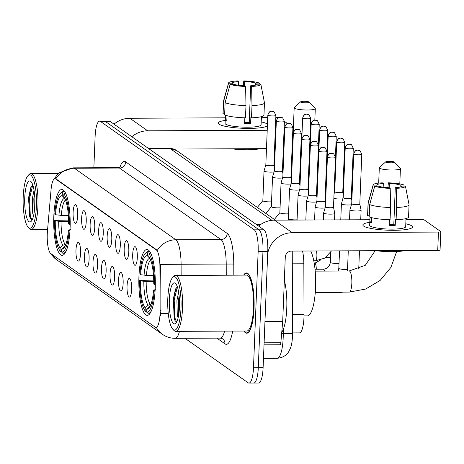 <?xml version="1.0" encoding="UTF-8"?>
<svg xmlns="http://www.w3.org/2000/svg" width="464" height="464" viewBox="0 0 464 464"><rect width="100%" height="100%" fill="white"/><g stroke="black" fill="none" stroke-linecap="round" stroke-linejoin="round"><path stroke-width="0.7" d="M70.093 228.172A32.932 8.248 -90.3 0 0 61.799 189.498A32.932 8.248 -90.3 0 0 53.801 216.688A32.932 8.248 -90.3 0 0 62.095 255.362A32.932 8.248 -90.3 0 0 70.093 228.172M155.22 288.167A32.932 8.248 -90.3 0 0 146.931 249.493A32.932 8.248 -90.3 0 0 138.933 276.689A32.932 8.248 -90.3 0 0 147.221 315.363A32.932 8.248 -90.3 0 0 155.22 288.167M132.704 254.365A9.321 2.332 89.7 0 1 135.326 246.778A9.321 2.332 89.7 0 1 137.309 257.613A9.321 2.332 89.7 0 1 135.407 265.193A9.321 2.332 89.7 0 1 132.704 254.365M124.19 248.362A9.321 2.332 89.7 0 1 126.817 240.781A9.321 2.332 89.7 0 1 128.801 251.616A9.321 2.332 89.7 0 1 126.898 259.196A9.321 2.332 89.7 0 1 124.19 248.362M115.675 242.365A9.321 2.332 89.7 0 1 118.303 234.778A9.321 2.332 89.7 0 1 120.286 245.613A9.321 2.332 89.7 0 1 118.384 253.193A9.321 2.332 89.7 0 1 115.675 242.365M107.161 236.367A9.321 2.332 89.7 0 1 109.788 228.781A9.321 2.332 89.7 0 1 111.772 239.615A9.321 2.332 89.7 0 1 109.869 247.196A9.321 2.332 89.7 0 1 107.161 236.367M98.652 230.364A9.321 2.332 89.7 0 1 101.274 222.778A9.321 2.332 89.7 0 1 103.257 233.612A9.321 2.332 89.7 0 1 101.361 241.199A9.321 2.332 89.7 0 1 98.652 230.364M90.138 224.367A9.321 2.332 89.7 0 1 92.765 216.781A9.321 2.332 89.7 0 1 94.749 227.615A9.321 2.332 89.7 0 1 92.846 235.196A9.321 2.332 89.7 0 1 90.138 224.367M81.623 218.364A9.321 2.332 89.7 0 1 84.251 210.778A9.321 2.332 89.7 0 1 86.234 221.612A9.321 2.332 89.7 0 1 84.332 229.199A9.321 2.332 89.7 0 1 81.623 218.364M73.109 212.367A9.321 2.332 89.7 0 1 75.736 204.781A9.321 2.332 89.7 0 1 77.72 215.615A9.321 2.332 89.7 0 1 75.818 223.196A9.321 2.332 89.7 0 1 73.109 212.367M127.049 286.12A9.321 2.332 89.7 0 1 129.676 278.533A9.321 2.332 89.7 0 1 131.66 289.368A9.321 2.332 89.7 0 1 129.758 296.948A9.321 2.332 89.7 0 1 127.049 286.12M118.535 280.123A9.321 2.332 89.7 0 1 121.162 272.536A9.321 2.332 89.7 0 1 123.146 283.371A9.321 2.332 89.7 0 1 121.243 290.951A9.321 2.332 89.7 0 1 118.535 280.123M110.026 274.12A9.321 2.332 89.7 0 1 112.648 266.533A9.321 2.332 89.7 0 1 114.631 277.368A9.321 2.332 89.7 0 1 112.729 284.954A9.321 2.332 89.7 0 1 110.026 274.12M101.512 268.122A9.321 2.332 89.7 0 1 104.139 260.536A9.321 2.332 89.7 0 1 106.123 271.37A9.321 2.332 89.7 0 1 104.22 278.951A9.321 2.332 89.7 0 1 101.512 268.122M92.997 262.119A9.321 2.332 89.7 0 1 95.625 254.533A9.321 2.332 89.7 0 1 97.608 265.367A9.321 2.332 89.7 0 1 95.706 272.954A9.321 2.332 89.7 0 1 92.997 262.119M84.483 256.122A9.321 2.332 89.7 0 1 87.11 248.536A9.321 2.332 89.7 0 1 89.094 259.37A9.321 2.332 89.7 0 1 87.191 266.951A9.321 2.332 89.7 0 1 84.483 256.122M75.974 250.119A9.321 2.332 89.7 0 1 78.596 242.539A9.321 2.332 89.7 0 1 80.579 253.373A9.321 2.332 89.7 0 1 78.683 260.954A9.321 2.332 89.7 0 1 75.974 250.119M302.522 251.024A18.641 4.669 89.7 0 1 303.833 263.767L304.03 314.244A18.641 4.669 89.7 0 1 303.972 317.48A18.641 4.669 89.7 0 1 299.448 332.874L292.587 332.903M160.097 310.677A16.779 4.199 89.7 0 1 160.045 313.589A16.779 4.199 89.7 0 1 155.968 327.445A16.779 4.199 89.7 0 1 155.231 327.19L50.744 253.547A16.779 4.199 89.7 0 1 47.438 231.275L51.052 189.782A16.779 4.199 89.7 0 1 54.949 178.75A16.779 4.199 89.7 0 1 55.686 179.005L156.385 249.974A16.779 4.199 89.7 0 1 159.918 266.504L160.097 310.677L160.967 310.671L160.387 316.001M243.907 331.047A30.137 7.546 -90.3 0 0 246.732 333.21A30.137 7.546 -90.3 0 0 254.046 308.328A30.137 7.546 -90.3 0 0 246.465 272.936A30.137 7.546 -90.3 0 0 243.658 275.123M252.944 382.788A18.641 4.669 -90.3 0 0 253.767 383.073L258.581 383.049A18.641 4.669 -90.3 0 0 263.105 367.656L267.774 251.395A18.641 4.669 -90.3 0 0 263.906 229.79L110.09 121.388L105.276 121.406A18.641 4.669 -90.3 0 0 104.458 121.121A18.641 4.669 -90.3 0 1 105.276 121.406L259.092 229.813L105.276 121.406L100.462 121.429A18.641 4.669 -90.3 0 0 99.644 121.145A18.641 4.669 -90.3 0 0 95.114 136.538L93.861 167.771M267.774 251.395L262.96 251.418A18.641 4.669 -90.3 0 0 259.092 229.813A18.641 4.669 -90.3 0 1 262.96 251.418L258.291 367.679L262.96 251.418L258.152 251.442A18.641 4.669 -90.3 0 0 254.278 229.837L100.462 121.429M253.767 383.073A18.641 4.669 -90.3 0 0 258.291 367.679A18.641 4.669 -90.3 0 1 253.767 383.073L248.953 383.096A18.641 4.669 -90.3 0 0 253.483 367.703L258.152 251.442M54.201 179.023L56.538 175.688L59.763 172.573L73.266 167.858A24.859 6.223 89.7 0 1 74.356 168.241A21.75 20.729 -54.8 0 0 55.831 178.802L157.325 250.328A21.75 20.729 125.2 0 1 175.85 239.772A24.859 6.223 89.7 0 1 181.088 264.26L160.66 264.335L160.967 310.671M184.945 338.279L248.136 382.812A18.641 4.669 -90.3 0 0 248.953 383.096M110.09 121.388A18.641 4.669 -90.3 0 0 109.272 121.104L99.644 121.145M411.742 225.869A24.859 4.222 -177.7 0 1 411.336 228.184A24.859 4.222 -177.7 0 1 387.51 230.19A24.859 4.222 -177.7 0 1 363.921 226.281A24.859 4.222 -177.7 0 1 363.614 226.078A24.859 4.222 -177.7 0 1 369.791 222.349A24.859 4.222 -177.7 0 0 362.842 224.976A24.859 4.222 -177.7 0 0 363.614 226.078A24.859 4.222 -177.7 0 0 390.694 230.283A24.859 4.222 -177.7 0 0 412.513 226.971A24.859 4.222 -177.7 0 0 411.742 225.869A24.859 4.222 -177.7 0 0 405.803 223.793A24.859 4.222 -177.7 0 1 411.742 225.869M267.699 253.344A24.859 23.693 -54.8 0 1 292.268 232.719L438.463 232.07A3.109 0.528 2.3 0 0 440.8 231.652A3.109 0.528 2.3 0 0 440.701 231.513L424.415 220.035A3.109 0.528 2.3 0 0 420.639 219.507L405.971 219.571M258.61 226.061A24.859 23.693 -54.8 0 1 274.444 220.156L369.895 219.733M439.965 249.87A3.109 0.528 -177.7 0 1 440.063 250.009A3.109 0.528 -177.7 0 1 437.726 250.427L291.531 251.076A6.212 5.922 125.2 0 0 285.273 257.218L282.704 321.204A3.109 0.777 89.7 0 1 282.669 321.726L280.836 342.734A3.109 0.777 89.7 0 1 280.117 344.775A3.109 0.777 89.7 0 1 279.978 344.729M405.437 186.128L409.045 204.63A20.509 3.48 -177.7 0 1 409.057 204.769A20.509 3.48 -177.7 0 1 396.587 207.466L396.227 188.338A16.159 2.743 -177.7 0 0 405.437 186.128A16.159 2.743 -177.7 0 0 405.42 186.064L401.72 186.081A12.429 2.111 -177.7 0 1 401.72 186.087A12.429 2.111 -177.7 0 1 395.287 187.671L393.808 224.385A12.429 2.111 2.3 0 1 389.244 224.454M390.566 207.489L390.212 188.367L389.267 187.7A12.429 2.111 -177.7 0 1 378.421 186.18L374.721 186.197L369.709 204.572L369.216 216.81A20.509 3.48 -177.7 0 0 390.079 219.727L390.566 207.489A20.509 3.48 -177.7 0 1 369.709 204.572M406.012 218.567L405.687 226.699A18.021 3.062 -177.7 0 1 389.864 229.1A18.021 3.062 -177.7 0 1 370.231 226.049A18.021 3.062 -177.7 0 1 369.675 225.249L369.999 217.123M371.623 217.622L371.409 222.923A18.021 3.062 -177.7 0 1 370.382 222.378A18.021 3.062 -177.7 0 1 369.872 221.838L370.063 217.14M376.838 186.192L376.884 185.101L373.184 185.113L368.172 203.493L367.679 215.731L369.263 215.719M367.679 215.731A20.509 3.48 -177.7 0 1 367.581 215.36L368.074 203.122A20.509 3.48 -177.7 0 1 368.097 202.983L373.172 184.829A16.159 2.743 -177.7 0 1 382.371 182.839L383.316 183.506L383.171 187.183M368.172 203.493A20.509 3.48 -177.7 0 1 368.074 203.122M390.212 188.367A16.159 2.743 -177.7 0 1 374.721 186.197M389.163 187.694L389.331 183.477L388.391 182.81L387.887 187.63M388.391 182.81A16.159 2.743 -177.7 0 1 403.883 184.979L400.183 184.997L400.101 187.05M404.092 186.07L403.883 184.979M376.884 185.101A12.429 2.111 -177.7 0 1 376.884 185.09A12.429 2.111 -177.7 0 1 383.316 183.506M389.331 183.477A12.429 2.111 -177.7 0 1 400.183 184.997M404.828 250.572A21.129 3.584 -177.7 0 1 376.234 250.699M389.435 219.716L389.209 225.411A18.021 3.062 -177.7 0 0 395.224 225.382L395.467 219.263L396.094 219.704L396.587 207.466M409.057 204.769L408.564 217.007A20.509 3.48 -177.7 0 1 396.094 219.704M396.227 188.338L395.287 187.671M395.224 225.382L393.808 224.385M371.455 221.833L369.872 221.838M167.794 298.735A26.721 6.693 -90.3 0 0 172.788 329.214A26.721 6.693 -90.3 0 0 181.006 308.05A26.721 6.693 -90.3 0 0 172.556 277.588A26.721 6.693 -90.3 0 0 167.794 298.735M172.788 329.214L173.913 330.409A27.962 7.001 -90.3 0 0 175.728 331.348A27.962 7.001 -90.3 0 0 182.52 308.258A27.962 7.001 -90.3 0 0 175.479 275.425A27.962 7.001 -90.3 0 0 173.675 276.382L172.556 277.588M175.728 331.348L246.72 331.035A27.962 7.001 -90.3 0 0 253.512 307.945A27.962 7.001 -90.3 0 0 246.471 275.111L175.479 275.425M244.122 331.047A29.829 7.47 -90.3 0 0 246.726 332.903A29.829 7.47 -90.3 0 0 253.97 308.27A29.829 7.47 -90.3 0 0 246.465 273.244A29.829 7.47 -90.3 0 0 243.873 275.123M281.747 332.294A31.071 7.778 -90.3 0 0 286.764 308.345A31.071 7.778 -90.3 0 0 284.339 280.378M178.101 317.869L177.294 315.265L176.906 300.655L178.64 292.094M178.71 314.83L178.414 300.649L179.139 295.783M179.475 306.965A20.509 5.133 -90.3 0 0 175.636 283.568A20.509 5.133 -90.3 0 0 169.331 299.819A20.509 5.133 -90.3 0 0 175.81 323.205A20.509 5.133 -90.3 0 0 179.475 306.965M176.604 321.981L174.882 317.846L174.197 300.08L177.358 286.851L175.514 289.031L173.008 300.33L174.928 320.525L176.407 321.981M175.056 320.769L174.128 317.852L173.443 300.08L175.937 288.266M179.243 310.549L179.458 300.098M394.319 162.035A4.35 0.737 2.3 0 0 389.957 161.304A4.35 0.737 2.3 0 0 385.833 161.75A4.35 0.737 2.3 0 0 385.897 162.069A4.35 0.737 2.3 0 0 391.007 162.812A4.35 0.737 2.3 0 0 394.394 162.098A4.35 0.737 2.3 0 0 394.319 162.035M394.394 162.098L400.27 168.281A10.562 1.792 -177.7 0 1 400.42 168.594A10.562 1.792 -177.7 0 1 391.14 170.004A10.562 1.792 -177.7 0 1 379.633 168.217A10.562 1.792 -177.7 0 1 379.308 167.748A10.562 1.792 -177.7 0 1 379.477 167.446L385.833 161.75M140.633 274.74L139.925 274.241A29.58 7.407 -90.3 0 1 145.035 253.86A29.58 7.407 -90.3 0 1 147.471 252.921L147.355 255.751A26.721 6.693 -90.3 0 0 140.633 274.74L146.421 275.378L153.497 275.343M304.019 315.909L307.255 315.897A34.179 8.555 -90.3 0 0 315.555 287.674A34.179 8.555 -90.3 0 0 310.723 250.989M146.81 312.075L146.299 312.075L145.145 310.851A29.58 7.407 -90.3 0 1 139.676 280.36L153.729 280.117M147.471 252.921L148.724 251.685A30.821 7.72 -90.3 0 0 148.144 251.598A30.821 7.72 -90.3 0 0 146.148 252.654L145.035 253.86M148.724 251.685L149.901 251.679M150.539 252.764L149.008 254.005A29.58 7.407 -90.3 0 1 154.471 284.496L155.312 284.612M151.061 253.86A30.821 7.72 -90.3 0 0 150.261 252.77M139.676 280.36L140.389 280.859A26.721 6.693 -90.3 0 0 145.255 308.021L145.145 310.851M154.471 284.496L153.758 283.991A26.721 6.693 -90.3 0 0 148.892 256.836L149.008 254.005M145.255 308.021L148.097 305.208L151.009 304.291M153.758 281.462L146.172 281.497L140.389 280.859M144.066 275.227A23.902 5.986 -90.3 0 1 149.971 258.535L147.355 255.751M155.086 290.737L154.228 290.615A29.58 7.407 -90.3 0 1 146.682 311.936L147.836 313.159A30.821 7.72 -90.3 0 0 148.416 313.241A30.821 7.72 -90.3 0 0 151.31 310.961M146.682 311.936L146.792 309.099A26.721 6.693 -90.3 0 0 148.921 308.229A26.721 6.693 -90.3 0 0 153.514 290.11L154.228 290.615M150.458 305.701L146.792 309.099M153.514 290.11L155.539 289.606M309.192 102.034A4.35 0.737 2.3 0 0 304.831 101.309A4.35 0.737 2.3 0 0 300.701 101.755A4.35 0.737 2.3 0 0 300.771 102.074A4.35 0.737 2.3 0 0 305.88 102.811A4.35 0.737 2.3 0 0 309.268 102.097A4.35 0.737 2.3 0 0 309.192 102.034M309.268 102.097L315.143 108.28A10.562 1.792 -177.7 0 1 315.288 108.599A10.562 1.792 -177.7 0 1 306.014 110.003A10.562 1.792 -177.7 0 1 294.507 108.216A10.562 1.792 -177.7 0 1 294.176 107.752A10.562 1.792 -177.7 0 1 294.35 107.445L300.701 101.755M55.506 214.745L54.798 214.246A29.58 7.407 -90.3 0 1 59.902 193.865A29.58 7.407 -90.3 0 1 62.344 192.925L62.228 195.756A26.721 6.693 -90.3 0 0 55.506 214.745L61.294 215.377L68.37 215.348M61.683 252.08L61.167 252.08L60.013 250.856A29.58 7.407 -90.3 0 1 54.549 220.365L68.602 220.122M62.344 192.925L63.597 191.69A30.821 7.72 -90.3 0 0 63.011 191.603A30.821 7.72 -90.3 0 0 61.022 192.659L59.902 193.865M63.597 191.69L64.774 191.684M65.407 192.769L63.881 194.004A29.58 7.407 -90.3 0 1 69.345 224.495L70.186 224.617M65.929 193.859A30.821 7.72 -90.3 0 0 65.134 192.769M54.549 220.365L55.262 220.864A26.721 6.693 -90.3 0 0 60.129 248.02L60.013 250.856M69.345 224.495L68.631 223.996A26.721 6.693 -90.3 0 0 63.765 196.84L63.881 194.004M60.129 248.02L62.971 245.212L65.882 244.296M68.631 221.467L61.045 221.496L55.262 220.864M58.94 215.226A23.902 5.986 -90.3 0 1 64.844 198.54L62.228 195.756M69.96 230.736L69.095 230.614A29.58 7.407 -90.3 0 1 61.55 251.935L62.704 253.164A30.821 7.72 -90.3 0 0 63.29 253.245A30.821 7.72 -90.3 0 0 66.184 250.96M61.55 251.935L61.666 249.104A26.721 6.693 -90.3 0 0 63.794 248.234A26.721 6.693 -90.3 0 0 68.388 230.115L69.095 230.614M65.331 245.705L61.666 249.104M68.388 230.115L70.412 229.61M351.724 203.731L349.931 209.757A5.591 0.951 2.3 0 0 349.926 209.798A5.591 0.951 2.3 0 0 350.1 210.047A5.591 0.951 2.3 0 0 356.897 210.998A5.591 0.951 2.3 0 0 361.102 210.25A5.591 0.951 2.3 0 0 361.102 210.209L359.797 204.05A4.037 0.684 2.3 0 1 359.797 204.067A4.037 0.684 2.3 0 1 356.758 204.607A4.037 0.684 2.3 0 1 351.851 203.922A4.037 0.684 2.3 0 1 351.724 203.742A4.037 0.684 2.3 0 1 351.729 203.713M345.338 148.115A4.037 0.684 2.3 0 0 349.74 148.799A4.037 0.684 2.3 0 0 353.284 148.26L351.579 144.797A4.037 3.851 -54.8 0 0 349.409 144.118A4.037 3.851 125.2 0 0 345.338 148.115A4.037 0.684 2.3 0 1 345.21 147.935L343.215 197.745A4.037 0.684 2.3 0 1 343.215 197.716L341.423 203.76A5.591 0.951 2.3 0 0 341.417 203.8A5.591 0.951 2.3 0 0 341.591 204.05A5.591 0.951 2.3 0 0 348.383 205.001A5.591 0.951 2.3 0 0 351.416 204.781M343.215 197.745A4.037 0.684 2.3 0 0 343.337 197.925A4.037 0.684 2.3 0 0 348.249 198.609A4.037 0.684 2.3 0 0 351.283 198.07A4.037 0.684 2.3 0 0 351.283 198.035L351.845 200.709M334.706 191.713A4.037 0.684 2.3 0 0 334.701 191.742A4.037 0.684 2.3 0 0 334.822 191.922A4.037 0.684 2.3 0 0 339.735 192.612A4.037 0.684 2.3 0 0 342.774 192.067A4.037 0.684 2.3 0 0 342.768 192.038M333.848 198.372A5.591 0.951 2.3 0 0 339.874 198.998A5.591 0.951 2.3 0 0 342.902 198.778M325.508 188.013L326.186 185.728A4.037 0.684 2.3 0 0 326.186 185.745A4.037 0.684 2.3 0 0 326.262 185.884M325.334 192.374A5.591 0.951 2.3 0 0 325.995 192.537M334.068 192.833A5.591 0.951 2.3 0 0 334.387 192.78M316.819 186.371A5.591 0.951 2.3 0 0 317.48 186.54M325.554 186.83A5.591 0.951 2.3 0 0 325.873 186.783M308.311 180.374A5.591 0.951 2.3 0 0 308.972 180.537M317.045 180.832A5.591 0.951 2.3 0 0 317.364 180.78M299.796 174.371A5.591 0.951 2.3 0 0 300.457 174.539M308.531 174.835A5.591 0.951 2.3 0 0 308.85 174.783M325.421 206.863L323.628 212.895A5.591 0.951 2.3 0 0 323.623 212.935A5.591 0.951 2.3 0 0 323.797 213.185A5.591 0.951 2.3 0 0 330.594 214.136A5.591 0.951 2.3 0 0 334.799 213.382A5.591 0.951 2.3 0 0 334.793 213.341L333.494 207.188A4.037 0.684 2.3 0 1 333.494 207.205A4.037 0.684 2.3 0 1 330.455 207.744A4.037 0.684 2.3 0 1 325.542 207.06A4.037 0.684 2.3 0 1 325.421 206.88A4.037 0.684 2.3 0 1 325.426 206.851M319.035 151.247A4.037 0.684 2.3 0 0 323.431 151.931A4.037 0.684 2.3 0 0 326.981 151.392L325.27 147.929A4.037 3.851 -54.8 0 0 323.101 147.256A4.037 3.851 125.2 0 0 319.035 151.247A4.037 0.684 2.3 0 1 318.907 151.067L316.906 200.877A4.037 0.684 2.3 0 1 316.912 200.848L315.114 206.892A5.591 0.951 2.3 0 0 315.108 206.932A5.591 0.951 2.3 0 0 315.282 207.182A5.591 0.951 2.3 0 0 322.08 208.133A5.591 0.951 2.3 0 0 325.107 207.913M316.906 200.877A4.037 0.684 2.3 0 0 317.034 201.057A4.037 0.684 2.3 0 0 321.941 201.747A4.037 0.684 2.3 0 0 324.98 201.202A4.037 0.684 2.3 0 0 324.974 201.173M310.52 145.249A4.037 0.684 2.3 0 0 314.923 145.934A4.037 0.684 2.3 0 0 318.466 145.394L316.755 141.932A4.037 3.851 -54.8 0 0 314.592 141.253A4.037 3.851 125.2 0 0 310.52 145.249A4.037 0.684 2.3 0 1 310.393 145.07L308.392 194.88A4.037 0.684 2.3 0 1 308.398 194.851L306.605 200.895A5.591 0.951 2.3 0 0 306.594 200.935A5.591 0.951 2.3 0 0 306.768 201.185A5.591 0.951 2.3 0 0 313.565 202.136A5.591 0.951 2.3 0 0 316.593 201.915M308.392 194.88A4.037 0.684 2.3 0 0 308.519 195.06A4.037 0.684 2.3 0 0 313.426 195.744A4.037 0.684 2.3 0 0 316.465 195.205A4.037 0.684 2.3 0 0 316.465 195.176M299.883 188.848A4.037 0.684 2.3 0 0 299.883 188.877L298.091 194.897A5.591 0.951 2.3 0 0 298.085 194.938A5.591 0.951 2.3 0 0 298.259 195.182A5.591 0.951 2.3 0 0 305.057 196.133A5.591 0.951 2.3 0 0 308.084 195.918M302.006 139.252A4.037 0.684 2.3 0 0 306.408 139.931A4.037 0.684 2.3 0 0 309.952 139.397L308.247 135.929A4.037 3.851 -54.8 0 0 306.078 135.256A4.037 3.851 125.2 0 0 302.006 139.252A4.037 0.684 2.3 0 1 301.884 139.072L299.883 188.877A4.037 0.684 2.3 0 0 300.005 189.057A4.037 0.684 2.3 0 0 304.918 189.747A4.037 0.684 2.3 0 0 307.951 189.202A4.037 0.684 2.3 0 0 307.951 189.173M291.375 182.851A4.037 0.684 2.3 0 0 291.369 182.88L289.577 188.894A5.591 0.951 2.3 0 0 289.571 188.935A5.591 0.951 2.3 0 0 289.745 189.184A5.591 0.951 2.3 0 0 296.542 190.136A5.591 0.951 2.3 0 0 299.57 189.915M293.492 133.249A4.037 0.684 2.3 0 0 297.894 133.934A4.037 0.684 2.3 0 0 301.443 133.394L299.732 129.932A4.037 3.851 -54.8 0 0 297.563 129.253A4.037 3.851 125.2 0 0 293.492 133.249A4.037 0.684 2.3 0 1 293.37 133.069L291.369 182.88A4.037 0.684 2.3 0 0 291.496 183.06A4.037 0.684 2.3 0 0 296.403 183.744A4.037 0.684 2.3 0 0 299.442 183.205A4.037 0.684 2.3 0 0 299.437 183.176M282.86 176.848A4.037 0.684 2.3 0 0 282.854 176.883L281.062 182.897A5.591 0.951 2.3 0 0 281.056 182.938A5.591 0.951 2.3 0 0 281.23 183.187A5.591 0.951 2.3 0 0 288.028 184.138A5.591 0.951 2.3 0 0 291.056 183.918M284.983 127.252A4.037 0.684 2.3 0 0 289.379 127.931A4.037 0.684 2.3 0 0 292.929 127.397L291.218 123.929A4.037 3.851 -54.8 0 0 289.055 123.256A4.037 3.851 125.2 0 0 284.983 127.252A4.037 0.684 2.3 0 1 284.855 127.072L282.854 176.883A4.037 0.684 2.3 0 0 282.982 177.057A4.037 0.684 2.3 0 0 287.889 177.747A4.037 0.684 2.3 0 0 290.928 177.202A4.037 0.684 2.3 0 0 290.922 177.173M274.346 170.851A4.037 0.684 2.3 0 0 274.34 170.88L272.554 176.894A5.591 0.951 2.3 0 0 272.542 176.935A5.591 0.951 2.3 0 0 272.716 177.184A5.591 0.951 2.3 0 0 279.514 178.135A5.591 0.951 2.3 0 0 282.541 177.915M276.469 121.249A4.037 0.684 2.3 0 0 280.871 121.933A4.037 0.684 2.3 0 0 284.415 121.394L282.704 117.931A4.037 3.851 -54.8 0 0 280.54 117.259A4.037 3.851 125.2 0 0 276.469 121.249A4.037 0.684 2.3 0 1 276.341 121.069L274.34 170.88A4.037 0.684 2.3 0 0 274.468 171.059A4.037 0.684 2.3 0 0 279.38 171.744A4.037 0.684 2.3 0 0 282.414 171.204A4.037 0.684 2.3 0 0 282.414 171.175L282.976 173.843M267.954 115.252A4.037 0.684 2.3 0 0 272.356 115.936A4.037 0.684 2.3 0 0 275.9 115.397L274.195 111.934A4.037 3.851 -54.8 0 0 272.026 111.256A4.037 3.851 125.2 0 0 267.954 115.252A4.037 0.684 2.3 0 1 267.832 115.072L265.831 164.882A4.037 0.684 2.3 0 1 265.837 164.853L264.039 170.897A5.591 0.951 2.3 0 0 264.033 170.938A5.591 0.951 2.3 0 0 264.207 171.187A5.591 0.951 2.3 0 0 271.005 172.138A5.591 0.951 2.3 0 0 274.033 171.918M265.831 164.882A4.037 0.684 2.3 0 0 265.953 165.062A4.037 0.684 2.3 0 0 270.866 165.747A4.037 0.684 2.3 0 0 273.899 165.207A4.037 0.684 2.3 0 0 273.899 165.172L274.462 167.846M267.148 123.963A24.859 4.222 -177.7 0 1 267.461 124.213A24.859 4.222 -177.7 0 0 267.148 123.963A24.859 4.222 -177.7 0 0 261.209 121.887A24.859 4.222 -177.7 0 1 267.148 123.963M267.397 125.877A24.859 4.222 -177.7 0 1 266.742 126.278A24.859 4.222 -177.7 0 1 242.916 128.284A24.859 4.222 -177.7 0 1 219.327 124.375A24.859 4.222 -177.7 0 1 219.02 124.172A24.859 4.222 -177.7 0 1 225.197 120.437A24.859 4.222 -177.7 0 0 218.248 123.07A24.859 4.222 -177.7 0 0 219.02 124.172A24.859 4.222 -177.7 0 0 243.629 128.313A24.859 4.222 -177.7 0 0 267.397 125.877M131.846 136.718A24.859 23.693 -54.8 0 1 147.674 130.807L267.218 130.28M114.016 124.155A24.859 23.693 -54.8 0 1 129.85 118.25L225.301 117.827M275.309 130.245L275.976 130.245M284.061 130.204L284.728 130.204M292.819 130.169L293.277 130.164M284.415 121.365L287.407 123.476M292.929 127.368L293.376 127.681M278.348 117.74A3.109 0.528 2.3 0 0 276.045 117.601L275.813 117.601M261.377 117.665L267.728 117.636M292.54 148.521L292.082 148.526M283.991 148.561L283.324 148.561M275.239 148.602L274.566 148.602M266.481 148.637L173.867 149.048M257.126 84.187L257.126 84.17A12.429 2.111 -177.7 0 1 257.126 84.181A12.429 2.111 -177.7 0 1 250.688 85.765L249.214 122.479A12.429 2.111 2.3 0 1 244.65 122.548M245.972 105.583L245.618 86.461L244.673 85.794A12.429 2.111 -177.7 0 1 233.827 84.274L230.127 84.291L225.115 102.666L224.622 114.904A20.509 3.48 -177.7 0 0 245.479 117.821L245.972 105.583A20.509 3.48 -177.7 0 1 225.115 102.666M261.418 116.661L261.093 124.793A18.021 3.062 -177.7 0 1 245.27 127.194A18.021 3.062 -177.7 0 1 225.637 124.143A18.021 3.062 -177.7 0 1 225.081 123.343L225.405 115.211M227.029 115.71L226.815 121.011A18.021 3.062 -177.7 0 1 225.782 120.472A18.021 3.062 -177.7 0 1 225.278 119.932L225.469 115.234M232.244 84.28L232.29 83.189L228.59 83.207L223.578 101.581L223.085 113.819L224.663 113.813M223.085 113.819A20.509 3.48 -177.7 0 1 222.987 113.454L223.48 101.216A20.509 3.48 -177.7 0 1 223.503 101.077L228.578 82.923A16.159 2.743 -177.7 0 1 237.777 80.933L238.722 81.6L238.577 85.277M223.578 101.581A20.509 3.48 -177.7 0 1 223.48 101.216M245.618 86.461A16.159 2.743 -177.7 0 1 230.127 84.291M244.569 85.788L244.737 81.571L243.791 80.904L243.293 85.724M243.791 80.904A16.159 2.743 -177.7 0 1 259.289 83.073L255.589 83.091L255.507 85.144M259.498 84.164L259.289 83.073M232.29 83.189A12.429 2.111 -177.7 0 1 232.29 83.184A12.429 2.111 -177.7 0 1 238.722 81.6M244.737 81.571A12.429 2.111 -177.7 0 1 255.589 83.091M260.234 148.666A21.129 3.584 -177.7 0 1 231.64 148.793M244.841 117.804L244.615 123.505A18.021 3.062 -177.7 0 0 250.63 123.476L250.873 117.357L251.5 117.798L251.987 105.56L251.633 86.432L250.688 85.765M257.126 84.17L260.826 84.158A16.159 2.743 -177.7 0 1 260.843 84.222L264.451 102.724A20.509 3.48 -177.7 0 1 264.457 102.863L263.97 115.101A20.509 3.48 -177.7 0 1 251.5 117.798M264.457 102.863A20.509 3.48 -177.7 0 1 251.987 105.56M260.843 84.222A16.159 2.743 -177.7 0 1 251.633 86.432M250.63 123.476L249.214 122.479M226.861 119.921L225.278 119.932M23.2 196.829A26.721 6.693 -90.3 0 0 28.194 227.302A26.721 6.693 -90.3 0 0 36.412 206.144A26.721 6.693 -90.3 0 0 27.962 175.682A26.721 6.693 -90.3 0 0 23.2 196.829M28.194 227.302L29.319 228.503A27.962 7.001 -90.3 0 0 31.134 229.442A27.962 7.001 -90.3 0 0 37.926 206.352A27.962 7.001 -90.3 0 0 30.885 173.519A27.962 7.001 -90.3 0 0 29.081 174.476L27.962 175.682M33.507 215.963L32.7 213.359L32.312 198.749L34.046 190.182M34.116 212.924L33.814 198.743L34.545 193.877M34.875 205.059A20.509 5.133 -90.3 0 0 31.042 181.662A20.509 5.133 -90.3 0 0 24.737 197.913A20.509 5.133 -90.3 0 0 31.216 221.299A20.509 5.133 -90.3 0 0 34.875 205.059M32.01 220.069L30.288 215.94L29.603 198.174L32.764 184.945L30.92 187.12L28.414 198.424L30.334 218.619L31.813 220.075M30.462 218.857L29.534 215.946L28.849 198.174L31.343 186.36M34.649 208.638L34.864 198.192M292.511 314.296L304.03 314.244M156.385 249.974L156.977 249.974M159.918 266.504L160.793 266.504M55.686 179.005L56.277 179.005M292.308 263.813L303.833 263.767M168.252 313.531L160.764 313.554M51.127 253.82A21.75 20.729 125.2 0 0 56.689 259.794L162.412 334.3A21.75 20.729 -54.8 0 1 156.345 327.445M119.816 167.405A31.071 7.778 89.7 0 1 125.738 161.895A6.212 5.922 125.2 0 1 119.48 168.043L74.356 168.241L175.85 239.772L220.968 239.569L119.48 168.043A24.859 6.223 -90.3 0 0 118.384 167.661L120.918 166.727M226.252 275.198L226.212 264.062L181.088 264.26L181.134 275.401M179.464 331.337A24.859 6.223 89.7 0 1 175.172 338.32L220.296 338.123A24.859 6.223 -90.3 0 0 224.582 331.134M232.638 331.099A31.071 7.778 89.7 0 1 224.97 343.836L216.885 338.134M125.738 161.895L227.232 233.427A31.071 7.778 89.7 0 1 233.781 264.039L233.827 275.164M253.483 367.703L263.105 367.656M254.278 229.837L263.906 229.79M233.781 264.039L226.212 264.062A24.859 6.223 -90.3 0 0 220.968 239.569A6.212 5.922 125.2 0 0 227.232 233.427M224.97 343.836A6.212 5.922 125.2 0 0 222.534 338.778L220.296 338.123M292.256 251.07L292.54 336.075C292.21 341.62 291.502 345.668 290.418 348.209L288.718 351.654C288.179 352.657 285.169 357.628 277.159 358.266A24.859 6.223 -90.3 0 0 283.191 337.746A24.859 6.223 -90.3 0 0 283.272 333.43L281.648 333.436M260.733 224.46L256.36 224.477M292.587 333.372L283.272 333.43L283.255 329.428M271.904 220.301L170.015 148.492L148.683 148.59M168.925 148.115L176.685 150.574A12.429 11.844 125.2 0 0 170.015 148.492A24.859 6.223 -90.3 0 0 168.925 148.115L148.144 148.207M274.444 220.156L292.268 232.719M264.967 321.279L282.704 321.204M437.726 250.427L438.463 232.07M282.669 321.726L264.95 321.801M264.103 342.809L280.836 342.734M315.195 271.115L349.172 270.97A10.562 2.645 89.7 0 1 349.636 271.127A10.562 2.645 89.7 0 1 351.828 283.371A10.562 2.645 89.7 0 1 349.264 292.094L365.638 289.049L380.109 280.465L390.891 267.432L396.645 251.563M150.597 259.95A22.991 5.759 -90.3 0 0 146.421 275.378M143.823 281.346A23.902 5.986 -90.3 0 0 148.097 305.208M146.172 281.497A22.991 5.759 -90.3 0 0 150.261 304.297M149.634 306.292A23.902 5.986 -90.3 0 0 150.185 306.292M65.47 199.955A22.991 5.759 -90.3 0 0 61.294 215.377M58.69 221.345A23.902 5.986 -90.3 0 0 62.971 245.212M61.045 221.496A22.991 5.759 -90.3 0 0 65.134 244.302M64.508 246.297A23.902 5.986 -90.3 0 0 65.059 246.291M353.852 154.112A4.037 0.684 2.3 0 0 358.249 154.796A4.037 0.684 2.3 0 0 361.798 154.257L360.087 150.794A4.037 3.851 -54.8 0 0 357.924 150.121A4.037 3.851 125.2 0 0 353.852 154.112A4.037 0.684 2.3 0 1 353.725 153.932L351.724 203.742M340.854 292.134A5.591 1.398 89.7 0 1 340.425 292.401L315.271 292.511M338.163 271.017L338.824 268.296A5.591 0.951 2.3 0 0 338.998 268.54A5.591 0.951 2.3 0 0 339.097 268.604A5.591 0.951 2.3 0 0 347.53 269.427M336.823 142.112A4.037 0.684 2.3 0 0 341.226 142.796A4.037 0.684 2.3 0 0 344.769 142.257L343.064 138.794A4.037 3.851 -54.8 0 0 340.895 138.121A4.037 3.851 125.2 0 0 336.823 142.112A4.037 0.684 2.3 0 1 336.702 141.938L334.701 191.742M315.021 269.253L323.35 269.219C327.34 268.795 329.66 266.487 330.31 262.293A5.591 0.951 2.3 0 0 330.484 262.543A5.591 0.951 2.3 0 0 330.583 262.607A5.591 0.951 2.3 0 0 339.022 263.43M323.35 269.219A5.591 1.398 89.7 0 1 323.681 269.375A5.591 1.398 89.7 0 1 324.406 271.075M328.315 136.114A4.037 0.684 2.3 0 0 332.711 136.799A4.037 0.684 2.3 0 0 336.261 136.259L334.55 132.797A4.037 3.851 -54.8 0 0 332.381 132.118A4.037 3.851 125.2 0 0 328.315 136.114A4.037 0.684 2.3 0 1 328.187 135.935L326.186 185.745M320.578 260.014L314.836 263.216A5.591 1.398 89.7 0 1 315.172 263.378A5.591 1.398 89.7 0 1 316.262 269.248M325.902 257.375A5.591 0.951 2.3 0 0 330.507 257.427M319.8 130.117A4.037 0.684 2.3 0 0 324.203 130.796A4.037 0.684 2.3 0 0 327.746 130.262L326.035 126.794A4.037 3.851 -54.8 0 0 323.872 126.121A4.037 3.851 125.2 0 0 319.8 130.117A4.037 0.684 2.3 0 1 319.673 129.937L317.672 179.742L316.993 182.016M311.286 124.114A4.037 0.684 2.3 0 0 315.688 124.799A4.037 0.684 2.3 0 0 319.232 124.259L317.527 120.797A4.037 3.851 -54.8 0 0 315.358 120.118A4.037 3.851 125.2 0 0 311.286 124.114A4.037 0.684 2.3 0 1 311.164 123.934L309.163 173.745L308.485 176.018M302.777 118.117A4.037 0.684 2.3 0 0 307.174 118.801A4.037 0.684 2.3 0 0 310.723 118.262L309.012 114.799A4.037 3.851 -54.8 0 0 306.843 114.121A4.037 3.851 125.2 0 0 302.777 118.117A4.037 0.684 2.3 0 1 302.65 117.937L300.649 167.748L299.97 170.015M327.543 157.25A4.037 0.684 2.3 0 0 331.946 157.934A4.037 0.684 2.3 0 0 335.489 157.395L333.784 153.932A4.037 3.851 -54.8 0 0 331.615 153.253A4.037 3.851 125.2 0 0 327.543 157.25A4.037 0.684 2.3 0 1 327.422 157.07L325.421 206.88M316.39 250.966A5.591 1.398 89.7 0 1 316.877 256.163A5.591 1.398 89.7 0 1 315.514 260.78L313.786 260.791M289.571 188.935L288.376 218.677A5.591 0.951 2.3 0 0 288.55 218.921A5.591 0.951 2.3 0 0 288.649 218.985A5.591 0.951 2.3 0 0 297.082 219.808M281.056 182.938L279.862 212.674A5.591 0.951 2.3 0 0 280.036 212.924A5.591 0.951 2.3 0 0 280.134 212.982A5.591 0.951 2.3 0 0 288.573 213.811M272.542 176.935L271.353 206.677A5.591 0.951 2.3 0 0 271.521 206.927A5.591 0.951 2.3 0 0 271.62 206.985A5.591 0.951 2.3 0 0 280.059 207.808M264.033 170.938L262.839 200.674A5.591 0.951 2.3 0 0 263.013 200.924A5.591 0.951 2.3 0 0 263.111 200.987A5.591 0.951 2.3 0 0 271.544 201.811M129.85 118.25L147.674 130.807M54.949 178.75L55.866 178.744M50.727 253.535L56.689 259.794M162.412 334.3C166.24 336.963 170.491 338.302 175.172 338.32M73.266 167.858L118.384 167.661M277.159 358.266L263.482 358.33M176.685 150.574L275.407 220.151M440.8 231.652L440.063 250.009M280.117 344.775L264.022 344.845M247.811 332.897L246.726 332.903M247.544 273.238L246.465 273.244M378.688 183.106L379.308 167.748M315.288 292.245L349.264 292.094M149.843 251.592L148.144 251.598M150.116 313.235L148.416 313.241M399.8 183.912L400.42 168.594M349.172 270.97L365.267 265.315L375.185 250.705M291.317 179.023L294.176 107.752M64.716 191.597L63.011 191.603M64.989 253.24L63.29 253.245M314.83 120.077L315.288 108.599M347.472 270.976L348.278 250.821M349.525 219.82L349.926 209.798M343.476 292.123L340.425 292.401M358.742 269.062L359.478 250.775M360.719 219.774L361.102 210.25M361.798 154.257L359.797 204.067M353.725 153.932C355.499 148.973 357.031 150.527 357.413 150.075L360.087 150.794M338.824 268.296L339.526 250.862M340.767 219.861L341.417 203.8M353.284 148.26L351.283 198.07M345.21 147.935C346.985 142.976 348.522 144.53 348.899 144.072L351.579 144.797M330.31 262.293L330.716 252.288M334.701 191.731L334.022 194.016M344.769 142.257L342.774 192.067L343.337 194.712M336.702 141.938C338.476 136.973 340.008 138.527 340.385 138.075L343.064 138.794M314.227 263.221L314.836 263.216M334.329 186.377L334.822 188.709M336.261 136.259L335.443 156.583M328.187 135.935C329.962 130.976 331.493 132.53 331.87 132.072L334.55 132.797M325.815 180.374L326.308 182.712M327.746 130.262L326.929 150.585M319.673 129.937C321.448 124.978 322.985 126.533 323.362 126.075L326.035 126.794M317.301 174.377L317.794 176.709M319.232 124.259L318.42 144.582M311.164 123.934C312.939 118.975 314.47 120.53 314.847 120.072L317.527 120.797M308.792 168.38L309.285 170.711M310.723 118.262L309.906 138.585M302.65 117.937C304.425 112.978 305.956 114.533 306.333 114.074L309.012 114.799M331.516 250.896L324.8 258.106L315.514 260.78M323.338 219.936L323.623 212.935M334.538 219.89L334.799 213.382M335.489 157.395L333.494 207.205M327.422 157.07C329.196 152.111 330.728 153.665 331.105 153.207L333.784 153.932M314.586 219.977L315.108 206.932M326.981 151.392L324.98 201.202L325.542 203.847M318.907 151.067C320.682 146.108 322.213 147.662 322.59 147.21L325.27 147.929M305.828 220.017L306.594 200.935M318.466 145.394L316.465 195.205L317.028 197.844M310.393 145.07C312.168 140.111 313.699 141.665 314.082 141.207L316.755 141.932M297.076 220.052L298.085 194.938M309.952 139.397L307.951 189.202L308.514 191.847M301.884 139.072C303.659 134.113 305.19 135.668 305.567 135.21L308.247 135.929M288.376 218.677L288.173 220.093M301.443 133.394L299.442 183.205L300.005 185.844M293.37 133.069C295.145 128.11 296.676 129.665 297.053 129.207L299.732 129.932M279.862 212.674L274.369 219.42M292.929 127.397L290.928 177.202L291.491 179.846M284.855 127.072C286.63 122.113 288.161 123.668 288.538 123.209L291.218 123.929M271.353 206.677L265.855 213.423M284.415 121.394L282.414 171.204M276.341 121.069C278.116 116.11 279.653 117.665 280.03 117.212L282.704 117.931M262.839 200.674L257.346 207.42M275.9 115.397L273.899 165.207M267.832 115.072C269.607 110.113 271.138 111.667 271.515 111.209L274.195 111.934M47.601 229.373L31.134 229.442M58.783 173.391L30.885 173.519"/></g></svg>
